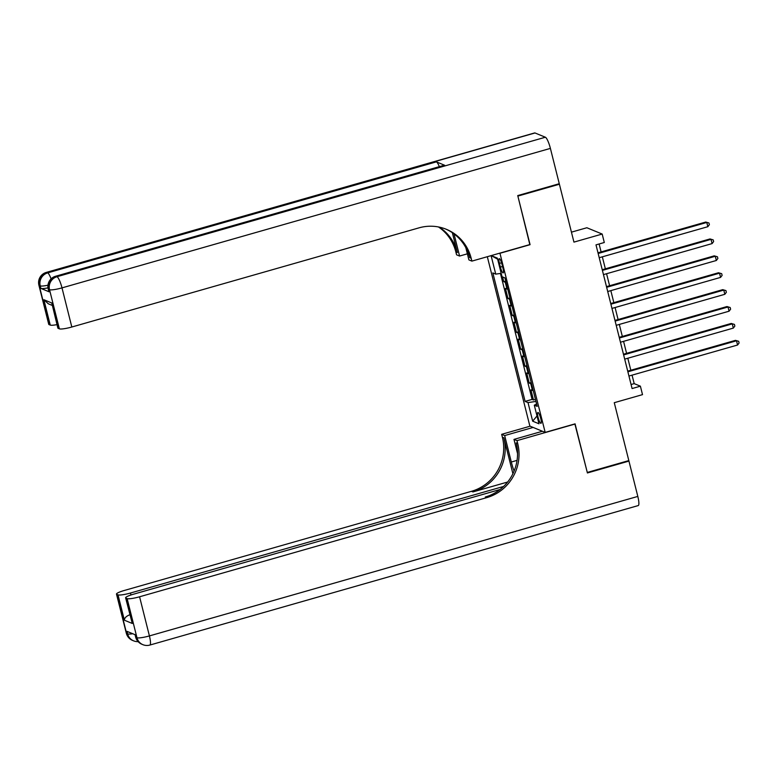 <?xml version="1.0" encoding="UTF-8"?>
<svg xmlns="http://www.w3.org/2000/svg" width="778" height="778" viewBox="0 0 778 778"><rect width="100%" height="100%" fill="white"/><g stroke="black" fill="none" stroke-linecap="round" stroke-linejoin="round"><path stroke-width="1.17" d="M540.749 418.447A5.641 1.138 -105.9 0 0 537.87 412.476A5.641 1.138 -105.9 0 0 538.094 417.358A5.641 1.138 -105.9 0 0 540.973 423.329A5.641 1.138 -105.9 0 0 540.749 418.447M487.32 256.711L529.867 426.091L545.174 432.393L499.914 253.113M571.441 232.155L586.865 227.75L602.182 234.052L604.302 242.503L595.997 244.876L632.086 388.553L640.391 386.18L634.187 383.622L632.057 375.142M545.174 432.393L575.078 423.854L587.283 472.45L628.819 460.586L614.27 402.693L642.511 394.631L640.391 386.18M558.623 183.909L559.401 184.23L573.94 242.114L602.182 234.052M529.818 244.574L517.866 196.085L559.401 184.23M502.569 276.939L503.755 281.655L505.729 281.091M507.752 289.153A7.06 1.089 165.9 0 1 506.964 289.037L505.447 288.414L507.995 298.558L509.969 297.993M511.992 306.055A7.06 1.089 -14.1 0 1 511.204 305.939L509.697 305.316L512.245 315.46L514.219 314.896M516.242 322.958A7.06 1.089 -14.1 0 1 515.454 322.841L513.947 322.218L516.485 332.362L518.459 331.798M520.492 339.869A7.06 1.089 -14.1 0 1 519.694 339.753L518.187 339.13L520.735 349.264L522.709 348.7M524.732 356.771A7.06 1.089 -14.1 0 1 523.944 356.655L522.437 356.032L524.985 366.175L526.949 365.611M528.982 373.673A7.06 1.089 -14.1 0 1 528.194 373.557L526.677 372.934L529.225 383.077L531.199 382.513M499.457 263.382L500.39 267.107A5.465 1.099 -105.9 0 0 503.181 272.893A5.465 1.099 -105.9 0 0 502.958 268.167L502.024 264.442A5.465 1.099 -105.9 0 0 499.243 258.656A5.465 1.099 -105.9 0 0 499.457 263.382L501.557 262.789M536.596 403.996L534.301 405.182L537.19 406.379L504.922 277.911L502.034 276.725L497.356 258.131L491.219 255.602L497.619 259.171M534.301 405.182L538.969 423.777L532.677 421.18L528.009 402.596L525.111 401.399L492.844 272.932L495.742 274.128L491.093 255.631M506.05 282.395A7.06 1.089 165.9 0 1 505.262 282.278L503.755 281.655M500.449 273.438L532.084 399.406L533.475 399.98L535.449 399.415M533.222 390.575A7.06 1.089 -14.1 0 1 532.434 390.459L530.927 389.836L533.475 399.98M531.53 383.817A7.06 1.089 165.9 0 1 530.742 383.7L529.225 383.077M527.28 366.915A7.06 1.089 165.9 0 1 526.492 366.788L524.985 366.175M523.04 350.003A7.06 1.089 165.9 0 1 522.242 349.886L520.735 349.264M518.79 333.101A7.06 1.089 165.9 0 1 518.002 332.984L516.485 332.362M514.54 316.199A7.06 1.089 165.9 0 1 513.752 316.082L512.245 315.46M510.3 299.297A7.06 1.089 165.9 0 1 509.512 299.18L507.995 298.558M530.071 244.681L500.176 253.22M630.822 370.25L627.807 358.24M626.582 353.338L623.567 341.338M622.332 336.436L619.317 324.436M618.092 319.534L615.077 307.534M613.842 302.632L610.827 290.632M609.592 285.73L606.577 273.73M605.352 268.828L602.337 256.828M601.102 251.926L599.109 243.991M631.075 384.507L634.187 383.622M501.178 273.331L495.742 274.128M532.084 399.406L525.111 401.399M528.009 402.596L535.954 401.429M532.677 421.18L537.005 415.958M598.165 253.492L706.784 222.459L707.854 226.69L599.225 257.713M597.99 252.811L705.753 222.041L708.952 222.985L709.38 224.677L707.854 226.69M705.753 222.041L708.952 222.985M47.993 287.87A10.581 1.634 165.9 0 1 40.864 288.405L49.15 291.818A10.581 1.634 165.9 0 1 48.849 291.546L48.217 289.017A10.581 1.634 -14.1 0 0 48.508 289.28L49.15 291.818M517.74 195.579L530.032 244.516L471.886 261.116L471.167 258.247A44.093 42.654 112.4 0 0 446.426 229.335A44.093 42.654 112.4 0 0 419.021 227.847L71.819 327.013A10.581 1.634 165.9 0 1 59.371 328.841L49.539 289.708L48.508 289.28A10.581 10.24 112.4 0 1 55.928 276.297L56.959 276.715L545.368 137.229A10.581 2.13 74.1 0 1 550.396 148.394L559.275 183.715L517.74 195.579M471.886 261.116L468.891 259.881L465.818 247.647M452.358 232.71L457.347 252.558A44.093 42.654 112.4 0 0 439.259 227.118M454.012 233.877L459.574 256.05L456.579 254.814L455.85 251.936A44.093 42.654 112.4 0 0 438.452 226.952M52.155 305.384L48.324 303.799L43.879 299.724L51.786 302.982L58.155 328.335L59.371 328.841M58.155 328.335A10.581 1.634 165.9 0 1 57.854 328.063L51.786 302.982M535.021 132.97L46.622 272.456A10.581 2.13 -105.9 0 0 46.262 272.426L534.661 132.931A10.581 2.13 74.1 0 1 535.021 132.97L545.368 137.229M444.656 165.267L55.928 276.297A10.581 2.13 -105.9 0 0 55.569 276.258L444.296 165.237A10.581 2.13 74.1 0 1 444.656 165.267L436.38 161.863A10.581 2.13 74.1 0 1 439.346 166.648M467.364 253.823L459.574 256.05M56.989 324.621A10.581 1.634 165.9 0 1 50.249 325.078L43.879 299.724M40.864 288.405L40.232 285.876L39.201 285.448L49.024 324.582L50.249 325.078M49.024 324.582A10.581 1.634 165.9 0 1 48.732 324.309L38.9 285.176A10.581 1.634 -14.1 0 0 39.201 285.448A10.581 10.24 112.4 0 1 46.622 272.456L47.653 272.884L436.38 161.863M471.167 258.247L469.679 257.635A44.093 42.654 112.4 0 0 445.677 229.033M628.167 460.771L628.945 461.091L637.814 496.422L149.415 635.918A10.581 2.13 -105.9 0 1 149.833 645.069A10.581 10.581 0 0 1 142.899 644.68A10.581 10.24 -67.6 0 1 136.967 637.736L127.135 598.613A10.581 1.634 -14.1 0 0 139.583 596.784L149.415 635.918A10.581 1.634 165.9 0 1 136.967 637.736L135.926 637.308L135.294 634.78L127.018 631.366L127.65 633.905L126.619 633.477A10.581 1.634 165.9 0 1 126.318 633.204L116.486 594.081A10.581 1.634 -14.1 0 0 116.788 594.343L126.619 633.477A10.581 10.24 112.4 0 0 132.552 640.42A10.581 10.581 0 0 1 126.318 633.204M628.945 461.091L587.409 472.956L574.864 423.913M533.125 427.433L504.669 435.563L511.311 462.015A19.839 3.997 -105.9 0 0 514.073 471.098M504.669 435.563L501.664 434.319L502.384 437.197A44.093 42.654 -67.6 0 1 471.468 491.317L124.276 590.483A10.581 1.634 -14.1 0 0 116.486 594.081M512.896 473.714L503.881 437.81A44.093 42.654 -67.6 0 1 472.956 491.929L507.626 482.029M575.117 424.02L516.981 440.63L517.701 443.499A44.093 42.654 -67.6 0 1 486.785 497.619L139.583 596.784M516.981 440.63L513.976 439.395L517.545 453.593M500.03 489.518L133.398 594.236A10.581 1.634 -14.1 0 0 125.618 597.835L132.279 623.46L124.373 620.202L118.013 594.849L116.788 594.343M118.013 594.849A10.581 1.634 -14.1 0 0 130.461 593.03L130.957 594.995M503.59 486.454L130.461 593.03M637.814 496.422A10.581 2.13 74.1 0 1 638.242 505.574L149.833 645.069M542.431 431.265L513.976 439.395M530.119 426.198L501.664 434.319M125.618 597.835A10.581 1.634 -14.1 0 0 125.91 598.107L132.279 623.46M127.135 598.613L125.91 598.107M517.701 443.499L516.213 442.886A44.093 42.654 -67.6 0 1 485.297 497.006L486.785 497.619M124.373 620.202C124.461 617.878 126.415 616.001 130.237 614.601M602.405 270.394L711.034 239.361L712.094 243.592L603.465 274.615M602.24 269.713L710.003 238.943L713.202 239.887L713.63 241.579L712.094 243.592M710.003 238.943L713.202 239.887M606.655 287.296L715.283 256.273L716.344 260.494L607.715 291.517M606.48 286.625L714.243 255.845L717.442 256.789L717.87 258.481L716.344 260.494M714.243 255.845L717.442 256.789M610.895 304.198L719.524 273.175L720.584 277.396L611.955 308.419M610.73 303.527L718.493 272.747L721.692 273.691L722.12 275.383L720.584 277.396M718.493 272.747L721.692 273.691M615.145 321.1L723.773 290.077L724.833 294.298L616.205 325.321M614.97 320.429L722.733 289.649L725.942 290.602L726.36 292.285L724.833 294.298M722.733 289.649L725.942 290.602M619.385 338.002L728.014 306.979L729.074 311.2L620.455 342.232M619.22 337.331L726.983 306.551L730.182 307.505L730.61 309.187L729.074 311.2M726.983 306.551L730.182 307.505M623.635 354.904L732.263 323.881L733.323 328.102L624.695 359.135M623.47 354.233L731.223 323.454L734.432 324.407L734.85 326.099L733.323 328.102M731.223 323.454L734.432 324.407M627.885 371.806L736.503 340.783L737.573 345.014L628.945 376.037M627.71 371.135L735.473 340.356L738.672 341.309L739.1 343.001L737.573 345.014M735.473 340.356L738.672 341.309M506.964 289.037L505.262 282.278M532.434 390.459L530.742 383.7M528.194 373.557L526.492 366.788M523.944 356.655L522.242 349.886M519.694 339.753L518.002 332.984M515.454 322.841L513.752 316.082M511.204 305.939L509.512 299.18M502.539 266.494L500.39 267.107M457.347 252.558L455.85 251.936M550.396 148.394L61.997 287.879L71.819 327.013M61.997 287.879A10.581 2.13 -105.9 0 0 56.959 276.715A10.581 10.24 -67.6 0 0 49.539 289.708A10.581 1.634 -14.1 0 0 61.997 287.879M51.085 278.864A10.581 2.13 -105.9 0 0 47.653 272.884A10.581 10.24 -67.6 0 0 40.232 285.876A10.581 1.634 -14.1 0 0 47.964 285.215M503.881 437.81L502.384 437.197M472.956 491.929L471.468 491.317M132.746 633.73A10.581 1.634 165.9 0 1 127.65 633.905A10.581 10.24 -67.6 0 0 133.592 640.839A10.581 10.581 0 0 0 138.105 641.626M135.635 637.046A10.581 10.581 0 0 0 141.868 644.252A10.581 10.24 112.4 0 1 135.926 637.308A10.581 1.634 165.9 0 1 135.635 637.046L135.032 634.673M517.049 460.372L511.311 462.015M55.569 276.258A10.581 10.581 0 0 0 48.217 289.017M46.262 272.426A10.581 10.581 0 0 0 38.9 285.176M133.592 640.839L132.552 640.42M142.899 644.68L141.868 644.252"/></g></svg>
